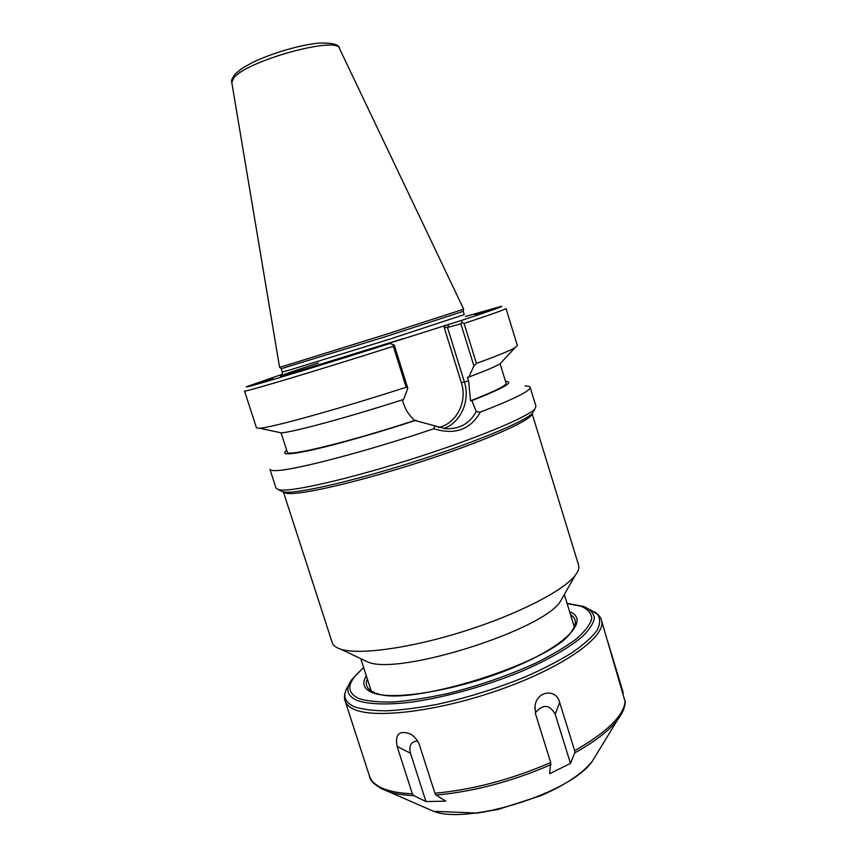 <?xml version="1.0" encoding="UTF-8"?>
<svg xmlns="http://www.w3.org/2000/svg" width="857" height="857" viewBox="0 0 857 857"><rect width="100%" height="100%" fill="white"/><g stroke="black" fill="none" stroke-linecap="round" stroke-linejoin="round"><path stroke-width="1.29" d="M474.885 314.573L495.41 308.113L474.885 314.573M272.751 378.44L251.937 385.029L272.751 378.451M563.242 596.376L560.414 601.346C543.349 630.131 398.409 675.83 367.921 662.043L362.757 659.59M532.101 413.577L578.561 565.074C579.439 567.923 578.314 571.373 575.176 575.422C563.52 590.73 517.692 614.394 464.044 631.288C410.407 648.224 359.297 655.123 340.968 649.274L340.368 649.081C335.826 647.571 333.127 645.45 332.259 642.729L283.421 491.993M280.4 490.654L282.874 491.897L287.031 492.229C304.074 492.475 360.583 479.063 419.352 460.08C478.163 441.13 525.405 421.141 532.497 413.192L533.804 410.76M445.297 325.103L444.194 327.513L447.483 327.524L460.873 323.796L461.891 322.403L461.859 320.304L378.462 346.646L390.096 343.421L394.306 345.307L407.825 388.339L403.593 399.426C347.31 417.573 292.28 432.41 281.15 432.849L259.767 428.243C271.69 427.589 338.569 409.089 406.175 387.246L407.825 388.339M460.873 323.796L473.9 365.896L468.875 377.026L467.461 377.294L468.64 381.076L470.514 400.808L471.907 400.605L476.203 411.531C469.925 423.454 459.706 429.186 445.544 428.725L414.702 420.433C409.346 415.699 405.618 410.053 403.518 403.508L402.362 399.812M434.788 426.293L433.803 428.736C454.788 435.26 470.289 429.732 480.306 412.142L476.203 411.542M433.803 428.736C367.749 451.114 294.572 470.247 276.554 470.557C272.462 470.75 270.255 470.343 269.934 469.325L276.083 488.286L278.675 489.797L282.885 490.108C300.186 490.279 358.172 476.417 418.612 456.91C479.095 437.434 527.569 417.027 534.725 409.057L535.979 406.347L530.14 387.278C530.794 390.717 514.179 399.008 480.306 412.142M524.998 385.982C528.116 385.95 529.83 386.378 530.14 387.278M286.752 450.418C280.132 455.292 289.28 454.981 314.208 449.486C339.104 443.808 378.655 432.485 415.999 420.273M393.481 344.493L393.32 346.324L406.175 387.246M259.767 428.243L256.5 427.9L244.524 390.985C241.545 393.159 314.005 371.552 393.32 346.324M390.096 343.421C308.563 369.292 237.614 390.524 247.095 386.507L282.349 374.252M465.437 316.522L501.356 306.335C504.527 305.906 491.361 310.555 461.859 320.304M473.9 365.896L476.438 363.411L464.076 323.443L461.891 322.403M464.076 323.443C492.047 314.144 506.037 309.173 506.026 308.531L517.392 345.639L514.907 347.803C509.626 350.802 496.803 356.009 476.438 363.411M281.267 368.714L385.929 336.533L463.144 311.359M284.481 365.928L385.479 334.519L463.701 309.195L339.565 48.645C338.386 35.608 247.137 60.515 233.961 77.741L231.808 82.615L279.575 367.257L284.481 365.928M471.907 400.605C503.766 388.092 514.982 381.697 505.534 381.44M281.064 432.828L287.299 452.132C286.002 457.263 348.788 442.094 414.702 420.433M470.514 400.808C494.66 391.403 506.508 385.511 506.058 383.165L500.092 363.775M277.904 432.153L281.15 432.849M468.875 377.026C485.062 370.963 495.453 366.571 500.038 363.839L502.298 361.397M574.758 752.885L570.483 763.373L549.658 773.742L550.708 762.537L535.496 713.838L535.014 706.018C536.878 690.603 556.332 688.364 559.664 702.397L574.672 750.7L574.758 752.885C594.876 741.637 609.102 730.678 617.436 720.019L622.503 712.006M436.095 795.05L445.747 801.156L425.983 801.563L413.749 795.596L412.356 793.796L397.102 746.426C394.873 733.892 399.469 729.821 410.91 734.224C415.002 736.902 417.873 740.555 419.512 745.194L434.906 793.218L436.095 795.05C473.525 791.697 511.843 781.563 551.03 764.626M625.278 702.247L601.443 620.179C600.928 617.49 598.668 614.726 594.694 611.898M607.538 640.811L623.135 692.402L623.103 694.277M570.483 763.373L555.175 714.16L559.664 702.397M417.584 741.037C411.114 741.466 408.735 745.515 410.449 753.207L425.983 801.563M410.449 753.207L397.102 746.426M555.175 714.16C549.487 704.283 542.856 703.886 535.25 712.96M283.485 492.004C284.16 493 286.345 493.514 290.041 493.546C307.749 493.921 369.249 478.999 429.614 458.956C490.054 438.934 532.904 419.384 532.058 413.631M282.221 491.564L281.042 490.975M533.472 411.381L532.84 412.549M444.194 327.513L461.345 382.725L464.344 381.858L447.483 327.524L449.122 323.914M461.345 382.725C467.676 401.644 456.438 423.894 438.398 427.482M443.722 428.543C460.905 422.64 470.525 400.562 464.344 381.858L468.64 381.076M318.44 362.972C285.36 373.748 269.923 379.319 288.231 374.155L403.626 338.515M463.219 311.37L464.215 314.615L389.228 339.308L287.17 370.781L282.264 371.992L281.225 368.756M426.861 808.515L426.058 808.044M596.536 754.299L592.358 761.145C571.48 792.714 468.629 825.141 433.417 811.268L389.282 791.964C395.902 794 404.054 795.21 413.749 795.596M380.529 788.301L389.282 791.964C376.619 786.93 370.01 781.616 369.453 776.024C370.77 780.127 373.941 783.619 378.944 786.501C386.421 790.732 397.552 793.164 412.356 793.796M369.453 776.024L345.114 701.005C346.196 704.368 349.131 707.111 353.92 709.253C375.195 719.355 442.148 710.849 504.473 688.053C566.916 665.364 607.067 635.316 601.443 620.179M550.708 762.537C511.2 779.57 472.603 789.8 434.906 793.218M625.171 701.005C623.992 715.52 607.163 732.082 574.672 750.7M589.52 609.338L597.608 614.373C600.489 618.765 600.286 624.142 597.008 630.484C591.855 637.308 583.563 644.7 572.155 652.648C559.053 660.747 543.617 668.749 525.844 676.634C497.231 688.375 467.879 697.577 437.809 704.218C418.816 707.85 401.719 710.057 386.518 710.828C372.795 710.764 361.975 709.371 354.07 706.639C343.957 701.862 342.157 694.738 348.67 685.279M363.636 667.453L351.681 679.74C345.178 688.921 346.903 695.788 356.833 700.34C367.889 704.336 386.711 705.086 411.349 702.162C445.372 697.405 487.172 685.707 522.781 670.86C548.726 659.547 569.369 647.592 582.257 636.687C589.402 629.691 593.451 623.467 594.404 618.036C593.633 613.151 590.119 609.316 583.863 606.531L567.034 603.317M366.335 675.83C361.611 683.35 363.539 688.932 372.131 692.563C392.549 701.401 459.877 690.121 513.707 667.421C567.73 644.839 590.012 619.536 569.626 611.727M374.509 692.563C367.096 689.51 364.696 684.936 367.299 678.83M570.558 614.748C576.643 618.54 576.922 624.196 571.394 631.705C553.986 661.775 407.857 707.85 376.341 693.206M567.12 603.607L580.896 606.178C587.698 609.059 591.341 613.151 591.823 618.433C590.291 624.357 585.224 631.127 576.59 638.754C565.952 646.703 552.326 654.823 535.732 663.082C508.265 675.616 478.784 685.793 447.29 693.624C427.322 697.962 409.228 700.758 393.009 702.001C378.376 702.312 366.925 701.144 358.644 698.498C345.435 691.953 347.128 681.701 363.722 667.732M360.797 658.669L371.21 690.967M564.313 594.501L574.308 626.928M560.414 601.346L575.176 575.422M367.921 662.043L340.968 649.274M532.497 413.192L534.725 409.057M282.874 491.897L278.675 489.797M282.339 374.638L282.264 371.992M463.134 311.434L463.626 309.259M281.321 368.756L279.671 367.257M231.765 82.326C230.962 80.944 232.172 78.083 235.396 73.745L242.585 68.046L252.365 62.572C271.808 53.134 300.432 44.757 319.243 43.075C332.452 42.721 339.179 44.5 339.436 48.378M500.038 363.839L514.907 347.803M625.299 701.894C624.978 707.603 622.364 713.656 617.436 720.019L592.358 761.145C582.481 773.517 565.363 785.012 540.992 795.628L498.463 809.351L477.488 813.079L433.417 811.268M345.114 701.005C344 698.498 344.257 694.941 345.896 690.346M412.988 735.735L410.91 734.235M534.789 708.118L535.025 706.029"/></g></svg>
